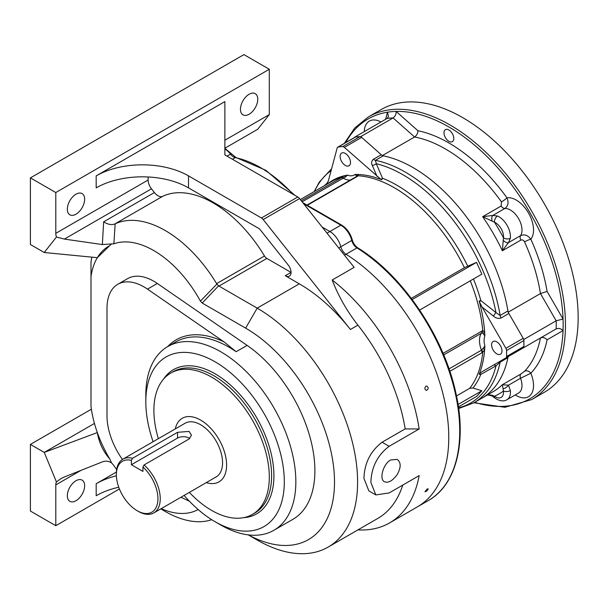 <?xml version="1.0" encoding="UTF-8"?>
<svg xmlns="http://www.w3.org/2000/svg" width="608" height="608" viewBox="0 0 608 608"><rect width="100%" height="100%" fill="white"/><g stroke="black" fill="none" stroke-linecap="round" stroke-linejoin="round"><path stroke-width="0.91" d="M338.747 247.965L340.799 246.78A16.325 9.424 -120 0 0 329.893 231.519L322.149 227.05L329.893 231.519L340.86 225.188L303.612 203.688M327.02 233.183L329.893 231.519A16.325 9.424 -120 0 1 340.799 246.78A8.162 4.712 -120 0 0 346.005 254.258L356.972 247.927A8.162 4.712 60 0 1 351.766 240.449A16.325 9.424 -120 0 0 340.86 225.188A1.634 0.942 120 0 1 341.673 225.112C346.841 228.395 350.368 233.305 352.252 239.848A1.634 0.585 165.7 0 1 351.766 240.449L340.799 246.78A8.162 4.712 -120 0 0 346.005 254.258A151.795 87.636 -120 0 1 441.454 388.208A151.795 87.636 -120 0 1 417.331 506.905A151.795 87.636 -120 0 0 441.454 388.208A151.795 87.636 -120 0 0 346.005 254.258L344.455 255.155M55.792 233.328L55.792 192.538L30.4 177.878L30.4 244.515L44.247 252.51L56.43 237.044A9.796 5.654 60 0 1 55.792 233.328L148.124 180.021A9.796 5.654 -120 0 0 151.476 188.814L64.395 239.088L102.357 244.56L103.649 221.844L154.409 192.538A9.796 5.654 -120 0 0 162.64 196.346A106.088 61.248 60 0 1 264.495 255.983A4.894 2.827 -120 0 0 266.866 258.43L218.971 286.087L257.184 308.15A141.998 81.981 60 0 1 349.95 433.276A141.998 81.981 60 0 1 328.183 547.063L377.811 518.411A141.998 81.981 -120 0 0 402.732 485.108M266.866 258.43L291.05 272.392L285.281 275.728A8.162 4.712 -120 0 0 289.362 276.131A8.162 4.712 -120 0 0 288.215 265.02L260.353 229.908A4.894 2.827 60 0 0 258.59 228.334L188.518 187.872A65.284 37.696 0 0 0 96.186 187.872L96.186 175.879L224.869 101.589L224.869 154.888L297.783 196.992A4.894 2.827 60 0 1 299.546 198.565L354.13 267.353L332.204 280.007A151.795 87.636 60 0 1 419.155 428.982L389.143 446.302C377.53 455.118 371.435 467.149 370.865 482.395L375.828 494.92L389.143 492.944L419.155 475.623A151.795 87.636 60 0 1 389.629 522.895A151.795 87.636 60 0 1 357.914 529.895M285.281 275.728L299.311 283.83A141.998 81.981 60 0 1 350.421 329.483L357.922 325.151C346.834 310.931 338.261 295.883 332.204 280.007M148.124 180.021L148.124 176.981M154.409 192.538L151.476 188.814M75.985 500.718A12.244 7.068 -60 0 1 69.867 501.326A12.244 7.068 -60 0 1 69.867 487.19A12.244 7.068 -60 0 1 82.11 480.122A12.244 7.068 -60 0 1 83.988 489.934A12.244 7.068 -60 0 1 75.985 500.718M118.75 487.228A65.284 37.696 0 0 0 96.186 495.725L96.186 483.725L116.417 472.051M94.438 423.434L44.247 452.413L30.4 444.41L30.4 511.047L55.792 525.707L55.792 484.918A9.796 5.654 60 0 1 56.43 481.939L60.815 478.709L64.395 476.976L102.357 461.882C105.632 460.682 108.718 461.039 111.621 462.954L113.863 465.538A89.771 51.832 -120 0 0 116.652 469.596M55.792 525.707L119.419 488.969M30.4 444.41L91.382 409.207M211.751 519.703A106.088 61.248 60 0 1 165.285 511.495L160.778 508.896M161.226 508.638A89.771 51.832 -120 0 0 198.162 509.534M108.748 246.179A89.771 51.832 -120 0 0 97.333 257.678A89.771 51.832 -120 0 0 90.995 276.579L90.995 406.349A89.771 51.832 -120 0 0 97.333 432.577C98.982 442.563 103.117 451.356 109.736 458.956A89.771 51.832 60 0 1 97.333 432.577L44.247 452.413L56.43 481.939M375.828 494.92L368.836 490.884L363.941 478.397C364.443 463.167 370.492 451.106 382.082 442.229L405.171 428.898A141.998 81.981 -120 0 0 357.922 325.151M328.183 547.063A141.998 81.981 60 0 1 257.184 540.033L248.254 534.88M427.181 489.007L428.176 488.802C427.644 490.382 426.558 491.37 424.916 491.766L427.181 489.007M425.896 386.194L426.702 386.004C428.762 387.653 428.655 389.12 426.383 390.404C424.582 389.386 424.414 387.988 425.896 386.194M397.206 474.514C392.578 480.905 388.276 483.299 384.294 481.703C379.126 479.134 383.04 464.003 390.678 459.99L397.161 459.374C401.136 462.407 401.151 467.453 397.206 474.514M103.649 221.844C107.814 224.466 111.507 225.188 114.714 224.018L115.17 223.805A106.088 61.248 60 0 1 216.6 283.632L264.495 255.983M248.36 534.888A125.674 72.557 -120 0 0 334.499 480.487A125.674 72.557 -120 0 0 245.64 328.138L202.206 303.058L200.412 301.112A89.771 51.832 -120 0 0 113.863 243.808L102.357 244.56M200.412 301.112L216.912 284.073L216.6 283.632M115.17 223.805L113.863 243.808M249.105 114.243A12.244 7.068 -60 0 1 242.987 114.851A12.244 7.068 -60 0 1 242.987 100.715A12.244 7.068 -60 0 1 255.223 93.647A12.244 7.068 -60 0 1 257.1 103.459A12.244 7.068 -60 0 1 249.105 114.243M75.985 214.198A12.244 7.068 -60 0 1 69.867 214.799A12.244 7.068 -60 0 1 69.867 200.663A12.244 7.068 -60 0 1 82.11 193.602A12.244 7.068 -60 0 1 83.988 203.406A12.244 7.068 -60 0 1 75.985 214.198M224.869 140.235L269.306 114.578L269.306 69.266L243.914 54.606L30.4 177.878M55.792 192.538L269.306 69.266M145.814 401.766L145.814 395.101A106.088 61.248 60 0 1 167.785 346.537A106.088 61.248 60 0 1 220.833 351.789A106.088 61.248 60 0 1 290.138 445.284A106.088 61.248 60 0 1 273.874 530.29A106.088 61.248 60 0 1 220.826 525.038L215.057 521.71A97.934 56.544 -120 0 0 284.308 481.726A97.934 56.544 -120 0 0 215.057 361.79A97.934 56.544 -120 0 0 145.814 401.766A97.934 56.544 -120 0 0 153.11 441.704M167.679 346.598A107.722 62.191 60 0 1 224.162 341.985L147.501 289.134L157.312 283.472L247.122 345.39A106.088 61.248 60 0 1 310.49 438.953A106.088 61.248 60 0 1 292.919 519.3L273.874 530.29M90.995 276.579L90.995 262.291A106.088 61.248 60 0 1 91.838 257.146M109.736 458.956L111.621 462.954M44.247 252.51L97.333 257.678L111.621 243.8M157.312 283.472A52.227 30.157 -120 0 0 127.627 278.624L117.815 284.286A52.227 30.157 -120 0 0 107 308.195L107 415.872A52.227 30.157 60 0 0 122.421 459.435M184.118 495.421A97.934 56.544 -120 0 0 215.057 521.71M158.346 438.68A81.609 47.12 60 0 1 170.795 373.069A81.609 47.12 60 0 1 211.599 377.112A81.609 47.12 60 0 1 264.913 449.023A81.609 47.12 60 0 1 252.404 514.421A81.609 47.12 60 0 1 189.362 492.396M224.162 341.985L236.155 351.72L247.122 345.39M147.501 289.134A52.227 30.157 -120 0 0 117.815 284.286M180.933 497.26L189.392 501.19M299.546 198.565L263.196 219.556L350.421 329.483M96.186 175.879A65.284 37.696 180 0 1 188.518 175.879L261.432 217.976L297.783 196.992M263.196 219.556A4.894 2.827 -120 0 0 261.432 217.976M269.306 114.578L257.762 129.238L224.869 148.23M218.971 286.087L218.599 285.821L202.206 303.058M64.395 239.088L56.43 237.044M96.186 483.725A65.284 37.696 180 0 1 116.402 475.79M419.155 428.982L405.171 428.898M218.599 285.821L216.912 284.073M383.23 155.823L375.432 160.322A4.894 2.827 60 0 1 373.464 159.25L381.262 154.744A4.894 2.827 -120 0 0 383.23 155.823A137.104 79.154 60 0 1 507.931 310.954A4.894 2.827 -120 0 0 508.866 313.485L523.207 338.322A3.268 1.885 60 0 1 523.883 340.533A156.689 90.463 60 0 1 523.883 346.499A3.268 1.885 60 0 1 523.207 347.936L505.894 357.93A3.268 1.885 -120 0 0 506.57 356.501L523.883 346.499M507.931 357.664L500.133 362.17A4.894 2.827 60 0 1 501.068 360.719L508.866 356.212A4.894 2.827 -120 0 0 507.931 357.664A137.104 79.154 60 0 1 481.665 398.301L493.21 391.643A137.104 79.154 -120 0 0 502.345 384.727L508.486 385.214L510.37 390.556A4.894 2.47 174.4 0 1 503.47 391.043L502.345 384.727L520.805 374.064L524.544 371.29A4.894 3.944 -136.5 0 1 530.83 373.236L520.554 378.244L508.486 385.214A4.894 2.052 140.7 0 1 503.264 388.816M355.498 137.028L338.185 147.022A3.268 1.885 -120 0 0 337.752 147.166L355.064 137.172A3.268 1.885 60 0 1 355.498 137.028A156.689 90.463 60 0 1 359.974 136.625A3.268 1.885 60 0 1 361.676 137.378L344.364 147.372A3.268 1.885 -120 0 0 342.661 146.627L359.974 136.625M381.262 154.744L361.676 137.378M345.314 153.429A7.342 4.241 60 0 1 350.109 159.904A7.342 4.241 60 0 1 348.984 165.786A7.342 4.241 60 0 1 341.643 161.546A7.342 4.241 60 0 1 341.643 153.064A7.342 4.241 60 0 1 345.314 153.429M356.22 176.829L356.546 176.069L355.064 174.443A126.114 72.816 60 0 1 358.226 174.481L358.279 175.78L357.519 176.297L307.321 205.276M356.546 176.069A4.894 3.922 0.2 0 1 358.226 174.481A126.114 72.816 60 0 1 381.626 179.717A4.454 2.576 60 0 1 380.889 179.33L344.364 147.372M347.472 175.119L345.39 177.065A4.894 0.692 -132.2 0 1 344.554 175.704A126.114 72.816 60 0 1 347.472 175.119A17.951 10.366 -120 0 0 355.064 174.443M337.752 147.166A3.268 1.885 -120 0 0 337.159 148.018L328.419 180.614L327.036 184.133A4.454 2.576 60 0 1 327.028 184.148M327.058 184.102A4.894 2.136 29.1 0 0 327.112 183.213L328.282 181.093M338.185 147.022A156.689 90.463 60 0 1 342.661 146.627M376.968 176.282L372.263 165.353C371.108 162.906 371.511 160.869 373.464 159.25M508.866 313.485L501.068 317.992C498.514 318.881 495.984 318.265 493.468 316.13A4.894 1.3 127.1 0 1 495.984 312.611L500.133 315.453A137.104 79.154 60 0 0 375.432 160.322L376.284 163.704A4.894 3.07 -21.3 0 1 372.263 165.353M496.789 341.871A7.342 4.241 60 0 1 501.585 348.346A7.342 4.241 60 0 1 500.46 354.228A7.342 4.241 60 0 1 493.118 349.988A7.342 4.241 60 0 1 493.118 341.506A7.342 4.241 60 0 1 496.789 341.871M484.872 346.051A126.114 72.816 60 0 1 484.629 349.965A4.894 0.752 -129.1 0 1 483.041 348.308L484.872 346.051A17.951 10.366 -120 0 1 484.872 335.928L483.041 333.427A4.894 2.622 -65.3 0 0 484.629 331.732A126.114 72.816 60 0 1 484.872 335.928M493.468 316.13L482.03 306.979L505.894 348.316L523.207 338.322M523.883 340.533L506.57 350.527A3.268 1.885 -120 0 0 505.894 348.316M506.57 350.527A156.689 90.463 60 0 1 506.57 356.501M456.494 395.937L469.718 388.307A125.674 72.557 -120 0 0 482.744 352.214L484.629 349.965A126.114 72.816 60 0 1 479.142 374.338A4.454 2.576 60 0 1 479.484 373.776L482.03 371.708L505.894 357.93M482.03 371.708L501.068 360.719M354.624 137.423L354.707 137.134A156.689 90.463 -120 0 1 360.787 136.587L382.265 155.633A137.104 79.154 60 0 1 508.136 312.223L523.853 339.446A156.689 90.463 -120 0 1 523.853 347.563L508.136 356.638A137.104 79.154 60 0 1 481.665 398.301L473.868 402.808A137.104 79.154 60 0 0 500.133 362.17L495.984 365.879A4.894 2.257 60 0 0 493.468 365.104M301.287 200.754L342.084 177.232A4.894 1.718 62.4 0 1 343.55 177.962L302.13 201.818M345.39 177.065L343.55 177.962M300.337 199.561L331.535 181.549A125.674 72.557 -120 0 1 342.084 177.232L344.554 175.704A126.114 72.816 60 0 0 327.704 183.76M357.519 176.297A4.894 2.827 60 0 0 356.47 176.518L356.668 176.396A4.894 3.686 52 0 1 358.279 175.78A125.674 72.557 -120 0 1 464.421 267.687L411.282 298.368M482.03 306.979L479.484 301.971A4.894 1.072 131.5 0 1 480.814 300.527L495.984 312.611A135.668 78.326 -120 0 0 376.284 163.704L382.531 178.266A4.894 2.918 -27 0 1 380.889 179.33M443.057 353.377L482.744 330.615A4.894 3.374 76 0 1 481.764 333.009L443.703 354.905M483.041 333.427L481.764 333.009M470.265 280.835A125.674 72.557 -120 0 1 482.744 330.615L484.629 331.732A126.114 72.816 60 0 0 479.142 301.021A4.894 1.634 164.5 0 1 480.814 300.527A127.11 73.386 60 0 0 473.457 278.996M479.484 301.971A4.454 2.576 60 0 1 479.142 301.021M481.764 349.904A4.894 1.938 -130.1 0 1 482.744 352.214L481.855 352.845A4.894 2.827 -120 0 0 481.43 350.2L483.041 348.308M458.561 407.831A135.668 78.326 -120 0 0 495.984 365.879L480.814 374.414A4.894 2.63 60 0 0 479.484 373.776M412.156 299.531L476.566 262.352L464.421 267.687M419.619 310.072L481.855 274.14L476.566 262.352M469.718 388.307L472.994 388.041L481.855 390.769L476.566 396.446L458.432 406.912M458.06 404.502L481.855 390.769M448.894 141.307A6.939 4.005 -120 0 0 452.36 141.649A6.939 4.005 -120 0 0 452.36 133.638A6.939 4.005 -120 0 0 445.428 129.633A6.939 4.005 -120 0 0 444.364 135.196A6.939 4.005 -120 0 0 448.894 141.307M508.858 356.22L540.451 337.98C542.8 337.007 545.019 337.615 547.094 339.796A141.998 81.981 60 0 1 530.83 373.236A24.48 14.136 60 0 1 531.156 394.258A24.48 14.136 60 0 1 515.257 394.934M354.707 137.134L387.022 118.476L388.474 116.538L387.494 112.199A161.584 93.29 -120 0 0 345.792 142.523M497.534 216.015A16.325 9.424 60 0 1 510.37 238.237L508.486 242.622L502.345 250.785A137.104 79.154 -120 0 0 482.653 216.691L501.121 206.028L501.471 201.917A4.894 0.676 144.4 0 0 506.935 197.813C508.904 202.426 508.212 205.983 504.868 208.483L492.799 215.452L497.534 216.015A4.894 3.146 113.7 0 0 494.486 222.216L482.653 216.691L492.799 215.452A4.894 2.561 77.6 0 0 492.138 221.099M382.424 155.542L414.58 136.975C416.7 135.455 417.825 133.38 417.939 130.743A141.998 81.981 60 0 1 506.935 197.813A24.48 14.136 60 0 1 528.466 212.975A24.48 14.136 60 0 1 530.83 239.202A141.998 81.981 60 0 1 547.094 291.414L563.046 319.04A161.584 93.29 -120 0 0 396.15 111.424L417.939 130.743M508.25 312.155L540.451 293.565L547.094 291.414M523.853 339.446L556.168 320.788L540.451 293.565A137.104 79.154 -120 0 0 524.544 241.878C523.587 240.107 522.34 239.522 520.805 240.122L502.345 250.785L503.47 237.774A11.423 6.597 -120 0 0 494.486 222.216A141.998 81.981 60 0 1 503.47 237.774A4.894 3.146 -173.7 0 0 510.37 238.237M462.741 117.648A163.218 94.232 60 0 1 569.369 261.478A163.218 94.232 60 0 1 544.35 392.266L531.658 399.6A163.218 94.232 60 0 0 556.677 268.812A163.218 94.232 60 0 0 450.049 124.982A163.218 94.232 60 0 0 368.44 116.896L381.132 109.569A163.218 94.232 60 0 1 462.741 117.648M360.787 136.587L393.102 117.929C395.223 116.348 396.241 114.182 396.15 111.424A161.584 93.29 -120 0 0 387.494 112.199L385.586 119.305M523.853 347.563L556.168 328.905C558.585 327.932 560.872 328.495 563.046 330.592L547.094 339.796M487.791 394.767L492.138 395.238L494.486 396.226A11.423 6.597 -120 0 0 503.47 391.043A141.998 81.981 60 0 1 494.486 396.226A4.894 2.47 -54.4 0 0 495.102 398.21L495.102 398.21C499.814 401.181 503.804 401.66 507.072 399.654L518.609 392.996A16.325 9.424 -120 0 0 520.554 378.244A4.894 2.827 60 0 1 520.805 374.064M503.264 240.373A4.894 2.561 -137.6 0 0 508.486 242.622L520.554 235.653C524.4 234.004 527.828 235.19 530.83 239.202A4.894 0.676 155.6 0 0 524.544 241.878M495.102 398.21L491.766 395.808L492.138 395.238M524.544 371.29A137.104 79.154 -120 0 0 540.451 337.98L556.168 328.905A156.689 90.463 -120 0 0 556.168 320.788L563.046 319.04A161.584 93.29 -120 0 1 563.046 330.592A161.584 93.29 -120 0 1 474.688 402.336M132.536 458.295L177.551 432.311L189.088 431.422L191.482 435.191L189.088 438.976L144.081 464.96A31.008 17.906 60 0 1 153.816 512.916A31.008 17.906 60 0 1 138.312 511.381L137.157 510.712A29.382 16.963 60 0 1 116.379 474.726A29.382 16.963 60 0 1 131.389 460.347L132.536 458.295A31.008 17.906 60 0 0 122.808 459.2L185.128 423.221A31.008 17.906 -120 0 1 200.632 424.756A31.008 17.906 -120 0 1 220.894 452.086A31.008 17.906 -120 0 1 216.136 476.93L153.816 512.916M116.379 474.726L116.379 473.396A31.008 17.906 60 0 1 122.808 459.2M189.764 438.52A8.162 4.712 0 0 0 177.551 438.079L131.389 464.732L131.389 460.347M144.081 464.96L142.926 467.012A29.382 16.963 60 0 1 157.723 501.965A29.382 16.963 60 0 1 137.157 510.712M142.926 467.012L142.926 471.398L131.389 464.732M175.294 428.898A36.723 21.204 60 0 1 182.271 418.274A36.723 21.204 60 0 1 200.632 420.09A36.723 21.204 60 0 1 224.626 452.451A36.723 21.204 60 0 1 218.994 481.878A36.723 21.204 60 0 1 206.302 482.608M245.64 328.138L257.184 308.15L299.311 283.83M80.94 470.402L55.792 484.918M162.64 196.346L114.714 224.018M236.155 351.72A106.088 61.248 -120 0 0 228.912 347.13A106.088 61.248 -120 0 0 175.864 341.871L167.785 346.537M163.598 379.042A83.243 48.062 60 0 1 215.057 373.783A83.243 48.062 60 0 1 272.042 457.604A83.243 48.062 60 0 1 243.633 517.666M252.404 514.421L254.706 513.091A81.609 47.12 -120 0 0 267.216 447.693A81.609 47.12 -120 0 0 213.902 375.782A81.609 47.12 -120 0 0 173.098 371.739L170.795 373.069M188.518 175.879L188.518 187.872M382.082 442.229L389.143 446.302M501.068 317.992A4.894 2.827 60 0 1 500.133 315.453L507.931 310.954M331.124 170.529A135.668 78.326 -120 0 0 314.48 191.398M324.459 185.638A127.11 73.386 60 0 1 327.112 183.213A4.894 3.975 49.9 0 1 326.823 184.27M350.246 180.112A21.219 12.251 60 0 1 343.125 178.152A4.894 2.827 60 0 0 341.111 177.764M467.704 266.084A127.11 73.386 60 0 0 382.531 178.266A4.894 3.238 -68.6 0 1 381.626 179.717M481.855 330.972A4.894 2.827 60 0 1 481.43 333.123A21.219 12.251 60 0 0 481.43 350.2L449.023 368.912M472.994 388.041A127.11 73.386 60 0 0 480.814 374.414A4.894 3.648 22.2 0 0 479.142 374.338M481.855 352.845L449.844 371.328M357.785 247.851A1.634 0.904 122.1 0 0 356.972 247.927A151.795 87.636 -120 0 1 452.413 381.885A151.795 87.636 -120 0 1 428.298 500.574C456.266 484.956 466.99 442.206 455.962 393.467C444.083 336.718 402.656 275.234 357.785 247.851C355.14 246.042 353.294 243.382 352.252 239.848M224.869 148.344L235.927 157.48A1.634 1.186 101.5 0 0 235.25 157.609A8.162 4.712 60 0 1 230.417 154.128A16.325 9.424 -120 0 0 224.869 148.914M293.147 194.317A115.885 66.903 -120 0 0 235.25 157.609L232.416 159.25M231.093 153.908L226.974 156.112M364.268 131.617A24.48 14.136 60 0 1 380.965 121.972M501.471 201.917A137.104 79.154 -120 0 0 414.58 136.975L393.102 117.929A156.689 90.463 -120 0 0 387.022 118.476M540.451 337.98L556.168 328.905M520.805 240.122A4.894 2.827 60 0 1 520.554 235.653A16.325 9.424 -120 0 0 518.609 218.66A16.325 9.424 -120 0 0 504.868 208.483A4.894 2.827 60 0 1 501.121 206.028M510.37 390.556A16.325 9.424 60 0 1 507.072 399.654M177.551 438.079L177.551 432.311M389.629 522.895L428.298 500.574M314.184 191.573L319.299 182.096L331.588 168.781M473.868 402.808L458.66 408.523M356.47 176.518L306.994 205.086M302.807 202.669L341.673 225.112M235.927 157.48L265.871 170.301L295.017 195.388M473.928 402.77L504.952 407.284L531.658 399.6M368.44 116.896L354.76 127.969L344.318 143.374M491.766 395.808L487.525 394.919"/></g></svg>
